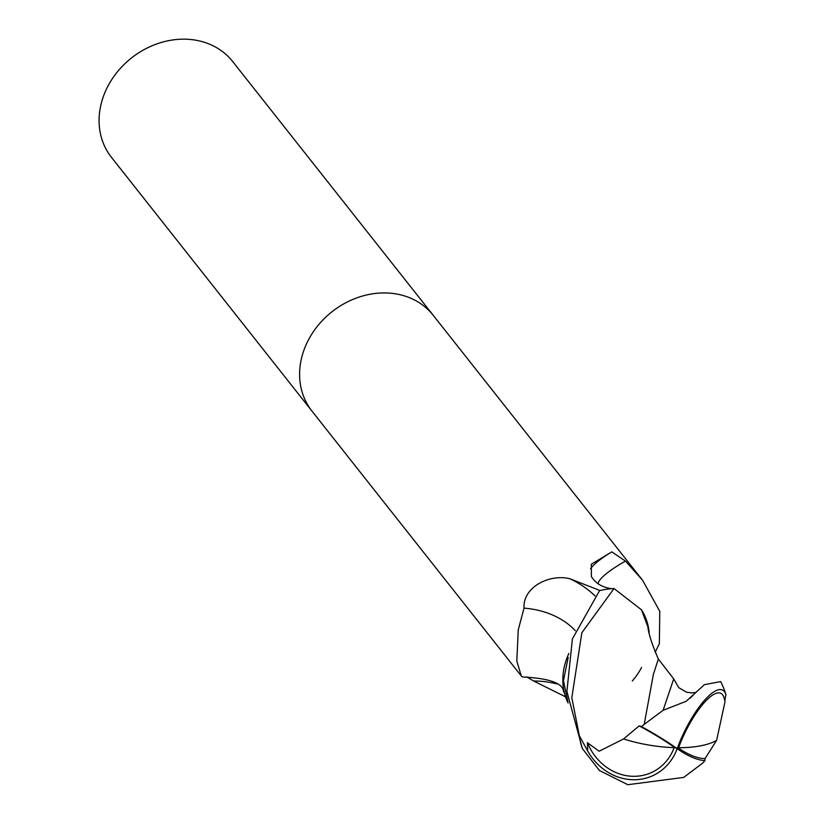 <?xml version="1.0" encoding="UTF-8"?>
<svg xmlns="http://www.w3.org/2000/svg" width="826" height="826" viewBox="0 0 826 826"><rect width="100%" height="100%" fill="white"/><g stroke="black" fill="none" stroke-linecap="round" stroke-linejoin="round"><path stroke-width="1.24" d="M433.371 315.522A77.262 65.522 141.7 0 0 433.196 315.284A77.262 65.522 141.7 0 0 360.497 296.627A77.262 65.522 141.7 0 0 302.017 356.305A77.262 65.522 141.7 0 0 311.96 411.09A77.262 65.522 141.7 0 0 312.145 411.317M597.91 583.734A79.781 15.395 158 0 1 625.468 561.081L642.556 580.234L659.778 611.302L659.355 643.691L655.183 652.303M565.542 696.814L533.596 680.985L526.73 676.855M568.856 653.49A66.287 56.22 141.7 0 0 564.199 692.074C561.412 693.334 571.334 679.313 522.59 676.99L521.32 676.029L516.808 661.048L518.243 629.928L524.025 608.132C522.734 587.08 549.466 573.688 569.888 578.747L599.986 590.518A77.262 65.522 141.7 0 1 611.539 588.701L611.539 588.701C602.164 587.327 595.443 583.27 591.375 576.517L591.333 564.251L611.787 551.871L625.468 561.081M101.495 102.538A77.262 65.522 141.7 0 0 111.438 157.322L311.96 411.09A77.262 65.522 141.7 0 1 302.017 356.305A77.262 65.522 141.7 0 1 360.497 296.627A77.262 65.522 141.7 0 1 433.196 315.284L232.664 61.527A77.262 65.522 141.7 0 0 159.976 42.859A77.262 65.522 141.7 0 0 101.495 102.538M632.293 680.996A66.287 56.22 141.7 0 0 641.596 667.46M649.195 633.036A66.287 56.22 141.7 0 0 641.492 609.825L647.904 626.903C648.513 633.625 651.993 644.342 658.353 659.065L653.387 674.326L644.208 724.381L641.441 726.581L639.169 725.878L623.568 738.95L599.098 751.247L587.658 742.904A73.442 62.28 141.7 0 0 587.73 743.307A51.047 46.06 -113.5 0 0 631.776 776.264A51.047 46.06 -113.5 0 0 674.171 747.633A51.047 46.06 -113.5 0 0 674.315 747.262A69.446 12.555 -150.9 0 0 639.138 725.868M590.559 568.742A83.787 16.169 158 0 1 611.787 551.871M564.199 692.074A66.287 56.22 141.7 0 0 568.082 702.957M557.127 683.949A83.787 63.829 -13.1 0 0 533.596 680.985M575.278 630.713A84.076 64.046 -13.1 0 0 524.025 608.132M704.95 760.643A72.265 30.273 -128.5 0 1 677.175 748.655A54.63 49.302 66.5 0 1 635.184 779.734A54.63 49.302 66.5 0 1 587.668 750.968L579.325 735.729L571.809 697.722L581.855 632.747L614.017 588.535A77.252 65.512 141.7 0 0 599.573 590.621L572.387 638.921L566.894 691.507L582.413 748.655L599.449 770.513L627.812 784.7L683.649 777.421L702.503 763.255L704.95 760.643L705.043 758.598L716.596 740.416L724.991 701.842A74.577 74.577 0 0 0 724.144 698.115A51.047 15.157 115.8 0 0 704.877 701.955A51.047 15.157 115.8 0 0 678.621 747.706A51.047 15.157 115.8 0 0 678.487 748.077A69.446 29.086 51.5 0 0 705.053 758.588M641.43 726.581A72.265 13.071 29.1 0 1 677.175 748.655A54.63 16.221 -64.2 0 1 705.022 699.736A54.63 16.221 -64.2 0 1 725.899 694.697A77.262 77.262 0 0 0 720.695 681.595L704.444 684.651L686.148 701.305L663.113 710.288L673.706 678.9L658.188 658.807M663.113 710.288L644.208 724.381M674.315 747.262L677.175 748.655L678.487 748.077M725.899 694.697A54.63 16.221 -64.2 0 1 725.909 694.738L724.763 700.727M568.02 702.513L563.456 680.707L568.195 657.475M587.441 742.584L587.668 750.968M614.017 588.535L641.492 609.825M595.05 595.928A116.084 88.434 -13.1 0 0 569.888 578.747M579.325 735.729A77.262 65.522 141.7 0 0 582.413 748.655M716.596 740.416A74.577 28.476 -169.7 0 1 678.621 747.706M623.568 738.95A74.577 28.476 10.3 0 0 674.171 747.633M521.32 676.029L311.96 411.09M642.556 580.234L433.196 315.284M690.061 698.28L693.582 694.687M695.946 692.436L691.579 692.9L686.313 692.095L678.683 687.604L673.706 678.9"/></g></svg>
